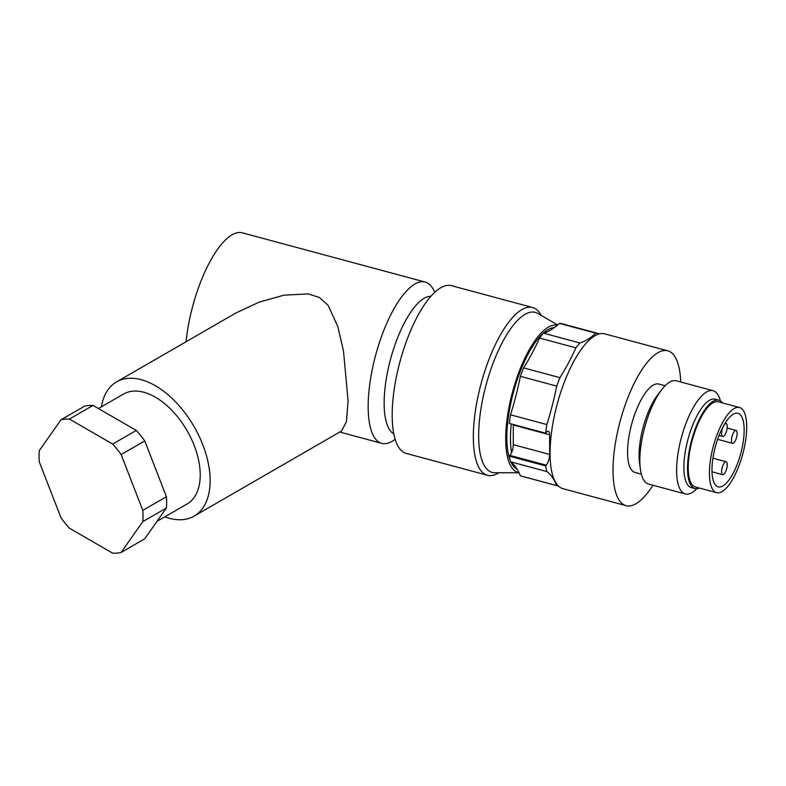 <?xml version="1.0" encoding="UTF-8"?>
<svg xmlns="http://www.w3.org/2000/svg" width="786" height="786" viewBox="0 0 786 786"><rect width="100%" height="100%" fill="white"/><g stroke="black" fill="none" stroke-linecap="round" stroke-linejoin="round"><path stroke-width="1.18" d="M720.389 400.929A53.458 18.442 105.1 0 0 713.108 390.711A53.458 18.442 105.1 0 0 689.302 415.372A53.458 18.442 105.1 0 0 676.618 470.303A53.458 18.442 105.1 0 0 685.313 493.942A53.458 18.442 105.1 0 0 696.74 488.764M661.812 389.571L657.882 394.651A45.775 15.799 -74.9 0 0 639.077 455.291A45.775 15.799 105.1 0 0 639.529 462.807L640.384 469.173A53.458 18.442 105.1 0 1 639.843 460.4A53.458 18.442 -74.9 0 1 661.812 389.571A53.458 18.442 -74.9 0 1 676.333 380.807L713.108 390.711M718.768 400.192A45.775 15.799 -74.9 0 0 698.381 421.306A45.775 15.799 -74.9 0 0 687.524 468.338A45.775 15.799 105.1 0 0 694.971 488.587L691.336 487.605A45.775 15.799 105.1 0 1 683.889 467.356A45.775 15.799 -74.9 0 1 694.745 420.333A45.775 15.799 -74.9 0 1 715.132 399.209L718.768 400.192A45.775 15.799 -74.9 0 1 722.413 402.904M121.142 454.563L144.762 440.926L166.416 496.732L142.787 510.369L121.142 454.563A73.501 42.434 60 0 0 112.693 444.07L69.394 419.066A73.501 42.434 60 0 0 60.954 419.822L84.574 406.185A73.501 42.434 60 0 1 93.013 405.429L69.394 419.066M640.384 469.173A53.458 18.442 105.1 0 0 648.538 484.048L685.313 493.942M711.969 470.028A38.092 13.146 -74.9 0 1 720.998 430.895A38.092 13.146 -74.9 0 1 737.966 413.318A38.092 13.146 -74.9 0 1 744.155 430.168A38.092 13.146 105.1 0 1 735.126 469.301A38.092 13.146 105.1 0 1 718.158 486.868A38.092 13.146 105.1 0 1 711.969 470.028M641.337 474.145L635.009 472.445A45.775 15.799 -74.9 0 1 627.572 452.196A45.775 15.799 105.1 0 1 638.428 405.173A45.775 15.799 105.1 0 1 658.815 384.049L665.133 385.749M166.416 496.732A73.501 42.434 60 0 1 166.642 502.49A73.501 42.434 60 0 1 166.416 507.992L144.762 538.793L121.142 552.43A73.501 42.434 60 0 1 112.693 553.187L69.394 528.182A73.501 42.434 -120 0 1 60.954 517.679L39.3 461.883A73.501 42.434 60 0 1 39.3 450.624L60.954 419.822M101.365 406.873A77.509 44.753 60 0 1 116.583 381.878A77.509 44.753 60 0 1 176.31 402.648A77.509 44.753 60 0 1 210.147 480.649A77.509 44.753 -120 0 1 194.093 516.137A77.509 44.753 -120 0 1 164.834 516.824M116.583 381.878L235.898 312.995L259.164 302.129L284.021 295.153L308.21 293.905L319.43 297.511L328.027 305.214L337.852 326.593L343.531 351.352L348.09 401.007L346.439 421.601L341.625 430.954L194.093 516.137M144.762 440.926A73.501 42.434 60 0 0 136.322 430.433L93.013 405.429M121.142 552.43L142.787 521.629L166.416 507.992M680.725 381.986A80.182 27.667 105.1 0 0 667.756 350.821A80.182 27.667 105.1 0 0 632.042 387.822A80.182 27.667 105.1 0 0 613.021 470.205A80.182 27.667 105.1 0 0 626.069 505.673A80.182 27.667 105.1 0 0 652.93 485.227M667.756 350.821L604.778 333.863A80.182 27.667 105.1 0 0 569.064 370.864A80.182 27.667 105.1 0 0 550.043 453.247A80.182 27.667 -74.9 0 0 563.081 488.715L626.069 505.673M186.076 341.763A83.522 28.827 -74.9 0 1 242.285 232.813L425.177 282.056A83.522 28.827 105.1 0 0 387.979 320.59A83.522 28.827 105.1 0 0 368.162 406.411A83.522 28.827 -74.9 0 0 381.75 443.363A83.522 28.827 -74.9 0 0 393.501 440.465L395.181 439.345M157.043 521.324L187.078 503.983A63.479 36.647 -120 0 0 200.224 474.921A63.479 36.647 -120 0 0 172.517 411.039A63.479 36.647 -120 0 0 123.599 394.032L98.437 408.553M721.607 433.518A6.681 2.309 105.1 0 0 722.688 436.476A6.681 2.309 105.1 0 0 725.665 433.391A6.681 2.309 105.1 0 0 727.256 426.523A6.681 2.309 105.1 0 0 726.166 423.566A6.681 2.309 105.1 0 0 723.189 426.651A6.681 2.309 105.1 0 0 721.607 433.518M727.256 464.713A6.681 2.309 -74.9 0 1 725.665 471.58A6.681 2.309 -74.9 0 1 722.688 474.665A6.681 2.309 -74.9 0 1 721.607 471.708A6.681 2.309 105.1 0 1 723.189 464.84A6.681 2.309 105.1 0 1 726.166 461.755A6.681 2.309 105.1 0 1 727.256 464.713M739.528 407.512L718.335 401.803A44.104 15.219 105.1 0 0 698.695 422.151A44.104 15.219 105.1 0 0 688.231 467.464A44.104 15.219 105.1 0 0 695.404 486.976L716.596 492.675A44.104 15.219 105.1 0 0 736.236 472.327A44.104 15.219 105.1 0 0 746.7 427.014A44.104 15.219 105.1 0 0 739.528 407.512A44.104 15.219 105.1 0 0 719.888 427.859A44.104 15.219 105.1 0 0 709.424 473.172A44.104 15.219 105.1 0 0 716.596 492.675M694.971 488.587A45.775 15.799 105.1 0 0 699.481 488.077M546.85 471.561L510.517 461.785A133.64 46.119 -74.9 0 1 520.391 475.815A78.846 27.205 -74.9 0 0 521.039 476.011L557.372 485.797A78.846 27.205 105.1 0 1 556.724 485.601A133.64 46.119 105.1 0 0 546.85 471.561A78.846 27.205 105.1 0 1 545.651 465.931L546.25 465.184A8.017 2.771 105.1 0 0 549.63 454.446L549.63 434.805A8.017 2.771 105.1 0 0 548.333 431.259A8.017 2.771 105.1 0 0 546.25 432.457L545.651 433.194A78.846 27.205 105.1 0 1 546.85 424.578A133.64 46.119 105.1 0 0 556.724 386.103L520.391 376.317A133.64 46.119 -74.9 0 1 510.517 414.802A78.846 27.205 -74.9 0 0 509.308 423.408L545.651 433.194M557.372 485.797A78.846 27.205 105.1 0 0 558.473 486.023M598.372 333.519A78.846 27.205 105.1 0 0 595.827 333.195L559.494 323.41A78.846 27.205 -74.9 0 1 562.039 323.744L598.372 333.519A78.846 27.205 105.1 0 1 599.03 333.726A133.64 46.119 105.1 0 0 599.119 333.962M556.724 386.103A78.846 27.205 105.1 0 1 559.917 377.653A133.64 46.119 105.1 0 0 575.902 347.844A78.846 27.205 105.1 0 1 579.852 342.951A133.64 46.119 105.1 0 0 595.827 333.195M520.391 376.317A78.846 27.205 -74.9 0 1 523.584 367.868A133.64 46.119 -74.9 0 0 539.56 338.059A78.846 27.205 -74.9 0 1 543.519 333.166A133.64 46.119 -74.9 0 0 559.494 323.41M510.517 461.785A78.846 27.205 -74.9 0 1 509.308 456.145L509.908 455.408L546.25 465.184M511.264 423.939A73.501 25.358 -74.9 0 0 510.478 438.342A73.501 25.358 105.1 0 0 511.539 452.589A8.017 2.771 -74.9 0 1 509.908 455.408M517.129 469.242A73.501 25.358 -74.9 0 1 510.959 462.109M510.065 459.987A73.501 25.358 -74.9 0 1 506.842 437.36A73.501 25.358 105.1 0 1 522.857 365.038A73.501 25.358 105.1 0 1 554.385 327.624M518.986 472.651A76.173 26.282 -74.9 0 1 505.712 438.755A76.173 26.282 -74.9 0 1 523.604 360.892A76.173 26.282 -74.9 0 1 557.382 325.266M513.287 424.479A8.017 2.771 -74.9 0 1 513.297 425.02L513.297 444.66A8.017 2.771 -74.9 0 1 511.539 452.589M545.651 465.931L509.308 456.145M556.724 485.601L520.391 475.815M579.852 342.951L543.519 333.166M575.902 347.844L539.56 338.059M559.917 377.653L523.584 367.868M546.85 424.578L510.517 414.802M519.045 472.769L494.767 472.73A82.854 28.591 -74.9 0 1 478.664 435.729A82.854 28.591 105.1 0 1 499.788 347.491A82.854 28.591 105.1 0 1 537.663 313.388L557.716 324.991M498.963 472.74A86.863 29.976 -74.9 0 1 487.467 475.284A86.863 29.976 -74.9 0 1 473.339 436.849A86.863 29.976 -74.9 0 1 493.942 347.599A86.863 29.976 -74.9 0 1 532.633 307.523A86.863 29.976 -74.9 0 1 541.299 315.491M737.14 433.381A6.681 2.309 105.1 0 0 736.05 430.423A6.681 2.309 105.1 0 0 733.073 433.508A6.681 2.309 105.1 0 0 731.491 440.376A6.681 2.309 105.1 0 0 732.572 443.333A6.681 2.309 105.1 0 0 735.549 440.248A6.681 2.309 105.1 0 0 737.14 433.381M487.467 475.284L406.313 453.434A86.863 29.976 105.1 0 1 392.185 415.008A86.863 29.976 -74.9 0 1 412.797 325.758A86.863 29.976 -74.9 0 1 451.478 285.672L532.633 307.523M434.776 292.264L433.892 290.456A83.522 28.827 105.1 0 0 425.177 282.056M430.856 296.302A71.497 24.671 -74.9 0 0 399.966 332.144A71.497 24.671 -74.9 0 0 384.148 403.051A71.497 24.671 105.1 0 0 393.815 433.882M136.322 430.433L112.693 444.07M142.787 510.369A73.501 42.434 -120 0 1 143.023 516.137A73.501 42.434 60 0 1 142.787 521.629M513.297 425.02L549.63 434.805M513.297 444.66L549.63 454.446M711.988 471.787L722.688 474.665M719.043 435.493L722.688 436.476M717.638 439.305L732.572 443.333M339.739 432.045L381.75 443.363M712.931 458.199L726.166 461.755M727.158 428.036L736.05 430.423M725.056 423.271L726.166 423.566"/></g></svg>
